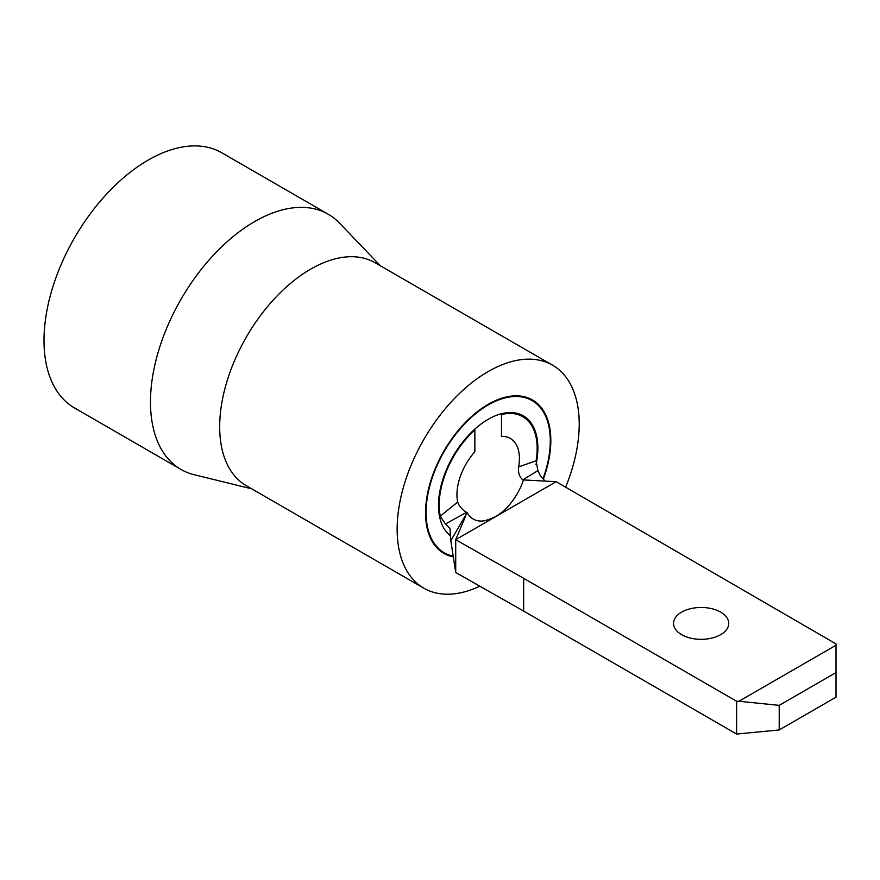 <?xml version="1.0" encoding="UTF-8"?>
<svg xmlns="http://www.w3.org/2000/svg" width="880" height="880" viewBox="0 0 880 880"><rect width="100%" height="100%" fill="white"/><g stroke="black" fill="none" stroke-linecap="round" stroke-linejoin="round"><path stroke-width="1.32" d="M720.654 612.128A27.61 15.939 0 0 0 690.569 608.674A27.61 15.939 0 0 0 673.53 623.403A27.61 15.939 0 0 0 681.615 634.667A27.61 15.939 0 0 0 711.7 638.121A27.61 15.939 0 0 0 728.739 623.403A27.61 15.939 0 0 0 720.654 612.128M556.149 481.701L455.708 539.693L523.677 578.314L523.677 611.105L736.626 734.052L736.626 701.261L738.958 701.261L836 645.238L836 643.896L556.149 481.701L522.698 479.886C519.244 476.52 517.902 472.186 518.672 466.873A44.165 25.498 120 0 0 519.409 458.656A44.165 25.498 120 0 0 510.268 438.427A44.165 25.498 120 0 0 501.49 436.37L501.49 414.568A69.267 39.996 120 0 1 522.808 416.702L516.89 413.281M523.446 480.095A44.165 25.498 -60 0 1 497.662 515.372M505.802 510.774L501.501 513.238C493.79 517.88 487.41 520.476 482.361 521.048A44.165 25.498 -60 0 1 473.198 519.035A44.165 25.498 -60 0 1 467.104 512.622L450.824 540.705L449.999 528.473L445.423 524.029L440.275 516.131L457.688 502.084C459.096 506.132 462.033 509.553 466.488 512.336L467.104 512.622M440.275 516.131A69.267 39.996 120 0 1 439.197 504.966A69.267 39.996 120 0 1 474.87 429.935L474.87 451.737A44.165 25.498 120 0 0 456.951 494.714A44.165 25.498 120 0 0 457.688 502.084M518.672 466.873L536.085 460.823A69.267 39.996 120 0 0 537.163 448.404A69.267 39.996 120 0 0 522.808 416.702M536.085 460.823L537.911 470.635L540.562 476.19L545.006 480.92M523.677 578.314L736.626 701.261M779.218 705.364L779.218 729.949L836 697.169L836 672.573L779.218 705.364L738.958 701.261M779.218 729.949L736.626 734.052M523.677 611.105L455.708 572.484L455.708 539.693L465.751 515.834M836 645.238L836 672.573M455.708 572.484L450.824 540.705M466.488 512.336L445.423 524.029M537.911 470.635L522.698 479.886M543.048 478.621A87.835 50.71 120 0 0 550.286 440.825A87.835 50.71 120 0 0 532.103 400.609A87.835 50.71 120 0 0 464.409 424.149A87.835 50.71 120 0 0 426.074 512.545A87.835 50.71 120 0 0 444.257 552.75A87.835 50.71 120 0 0 453.2 556.138M535.997 464.684A70.268 40.568 120 0 0 537.867 447.997A70.268 40.568 120 0 0 523.314 415.833A70.268 40.568 120 0 0 469.161 434.654A70.268 40.568 120 0 0 438.493 505.373A70.268 40.568 120 0 0 450.461 535.81M565.609 487.256A128.744 74.327 120 0 0 579.216 424.127A128.744 74.327 120 0 0 552.552 365.189L375.089 262.735A128.744 74.327 120 0 0 275.88 297.22A128.744 74.327 120 0 0 219.681 426.789A128.744 74.327 120 0 0 246.345 485.727L423.808 588.181A128.744 74.327 120 0 0 479.82 586.19M552.552 365.189A128.744 74.327 120 0 0 453.343 399.674A128.744 74.327 120 0 0 397.144 529.243A128.744 74.327 120 0 0 423.808 588.181M380.457 265.826L339.482 223.08A147.312 85.052 120 0 0 328.306 214.269A147.312 85.052 120 0 0 214.775 253.737A147.312 85.052 120 0 0 150.48 401.995A147.312 85.052 120 0 0 180.983 469.436A147.312 85.052 120 0 0 194.205 474.716L251.713 488.829M328.306 214.269L221.826 152.801A147.312 85.052 120 0 0 108.306 192.269A147.312 85.052 120 0 0 44 340.516A147.312 85.052 120 0 0 74.514 407.957L180.983 469.436M543.389 478.995A88.594 51.15 120 0 0 550.825 440.517A88.594 51.15 120 0 0 532.477 399.96A88.594 51.15 120 0 0 464.211 423.698A88.594 51.15 120 0 0 425.535 512.853A88.594 51.15 120 0 0 443.883 553.41A88.594 51.15 120 0 0 453.31 556.908M450.439 534.875L447.634 533.258M526.339 397.287L532.103 400.609M438.504 549.428L444.257 552.75"/></g></svg>
